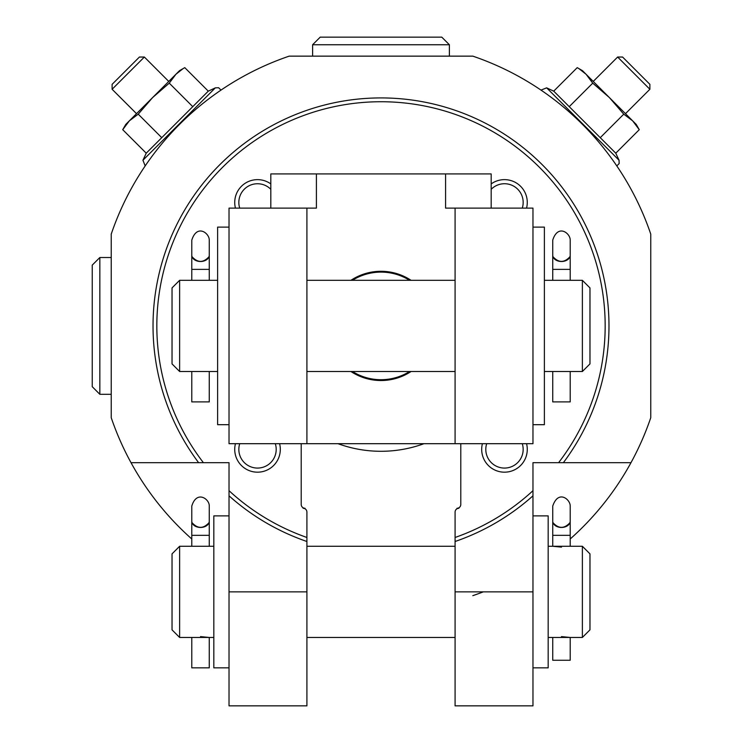 <?xml version="1.0" encoding="UTF-8"?>
<svg xmlns="http://www.w3.org/2000/svg" width="743" height="743" viewBox="0 0 743 743"><rect width="100%" height="100%" fill="white"/><g stroke="black" fill="none" stroke-linecap="round" stroke-linejoin="round"><path stroke-width="1.11" d="M561.467 547.117L552.736 546.272L570.206 546.272L570.206 506.076C570.438 499.463 558.346 489.368 552.736 506.076L552.736 521.149A8.74 6.288 0 0 0 561.476 527.456A8.74 6.288 0 0 0 570.206 521.177A8.74 6.343 0 0 1 569.946 522.7C564.299 528.895 558.643 528.895 552.996 522.7A8.74 6.343 0 0 1 552.736 521.149L552.736 535.332L570.206 535.332L570.206 531.449M582.373 546.272L589.97 553.869L589.97 629.86L582.373 637.457L582.373 546.272L570.206 546.272M561.476 636.612L570.206 637.457L548.176 637.457M200.526 636.612L209.266 637.457L179.63 637.457L179.63 546.272L209.266 546.272L209.266 506.076C209.619 498.99 196.681 489.869 191.787 506.076L191.787 521.149A8.74 6.288 0 0 0 200.526 527.456A8.74 6.288 0 0 0 209.266 521.177A8.74 6.343 0 0 1 208.997 522.7C203.35 528.895 197.703 528.895 192.056 522.7A8.74 6.343 0 0 1 191.787 521.149L191.787 535.332L191.787 521.177M270.814 208.124L270.814 173.927L316.407 173.927L316.407 208.124L306.905 208.124L306.905 443.692L460.79 443.692L460.79 504.478A3.799 3.799 0 0 1 456.991 508.277L458.886 508.277A3.799 3.799 0 0 0 455.087 512.076L455.087 541.498A227.962 227.962 0 0 0 532.972 495.822L532.972 462.685L563.37 462.685A227.962 227.962 0 0 0 227.609 157.265A227.962 227.962 0 0 0 198.622 462.685L131.019 462.685A284.959 284.959 0 0 0 191.787 538.981M131.019 462.685A284.959 284.959 0 0 1 111.236 417.724L111.236 234.091A284.959 284.959 0 0 1 289.185 56.143L472.817 56.143A284.959 284.959 0 0 1 650.757 234.091L650.757 417.724A284.959 284.959 0 0 1 630.983 462.685L563.37 462.685A227.962 227.962 0 0 0 227.609 157.265A227.962 227.962 0 0 0 198.622 462.685L229.02 462.685L229.02 495.822A227.962 227.962 0 0 0 306.905 541.498L306.905 512.076A3.799 3.799 0 0 0 303.107 508.277L305.011 508.277A3.799 3.799 0 0 1 301.212 504.478L301.212 443.692L306.905 443.692M235.447 443.692A22.801 22.801 0 0 0 254.645 472A22.801 22.801 0 0 0 279.591 443.692M270.814 183.911A22.801 22.801 0 0 0 235.447 208.124M526.555 208.124A22.801 22.801 0 0 0 491.179 183.911M482.411 443.692A22.801 22.801 0 0 0 501.609 472A22.801 22.801 0 0 0 526.555 443.692M455.087 591.865L532.972 591.865L532.972 705.85L455.087 705.85L455.087 541.498A227.962 227.962 0 0 0 532.972 495.822L532.972 490.686A224.163 224.163 0 0 1 455.087 537.477L455.087 541.498M306.905 591.865L306.905 705.85L229.02 705.85L229.02 495.822A227.962 227.962 0 0 0 306.905 541.498L306.905 591.865L229.02 591.865M532.972 591.865L532.972 495.822M630.983 462.685A284.959 284.959 0 0 1 570.206 538.981M123.895 127.75L129.375 120.812L122.725 129.681L146.232 153.188L142.935 160.256L145.191 165.912M146.232 153.188L208.281 91.148L215.349 87.85L142.935 160.256M617.637 57.035L649.874 89.271L649.874 84.331L622.578 57.035L617.637 57.035L593.239 81.424M472.817 595.663A284.959 284.959 0 0 0 483.303 591.865M338.009 443.692A125.381 125.381 0 0 0 423.984 443.692M638.098 127.75L632.627 120.812L639.268 129.681L615.761 153.188L553.721 91.148L546.644 87.85L540.997 90.107M623.758 114.171L632.627 120.812L609.362 97.547L623.758 114.171L600.251 137.678M592.738 83.151L609.362 97.547L586.097 74.281L592.738 83.151L569.231 106.658M579.159 68.802L586.097 74.281L582.493 70.678L577.227 67.641L553.721 91.148M639.268 129.681L636.222 124.415L632.627 120.812M182.843 68.802L175.905 74.281L169.265 83.151L152.64 97.547L138.235 114.171L161.751 137.678M138.235 114.171L129.375 120.812L125.771 124.415L122.725 129.681M169.265 83.151L192.771 106.658M129.375 120.812L179.5 70.678L184.775 67.641L208.281 91.148M112.119 89.271L144.365 57.035L139.415 57.035L112.119 84.331L112.119 89.271L136.517 113.67M198.622 462.685L203.396 462.685A224.163 224.163 0 0 1 229.457 160.72A224.163 224.163 0 0 1 532.545 160.72A224.163 224.163 0 0 1 558.597 462.685L563.37 462.685M306.905 541.498L306.905 537.477A224.163 224.163 0 0 1 229.02 490.686L229.02 495.822M270.814 189.307A18.677 18.677 0 0 0 239.729 208.124M239.729 443.692A18.677 18.677 0 0 0 254.635 467.849A18.677 18.677 0 0 0 275.309 443.692M486.693 443.692A18.677 18.677 0 0 0 501.599 467.849A18.677 18.677 0 0 0 522.273 443.692M522.273 208.124A18.677 18.677 0 0 0 491.179 189.307M179.63 637.457L172.032 629.86L172.032 553.869L179.63 546.272M229.02 667.855L213.826 667.855L213.826 515.874L229.02 515.874M532.972 667.855L548.176 667.855L548.176 515.874L532.972 515.874M191.787 637.457L191.787 667.855L209.266 667.855L209.266 637.457L213.826 637.457M552.736 637.457L552.736 660.258L570.206 660.258L570.206 637.457L582.373 637.457M570.206 527.734L570.206 521.177M409.56 280.315A53.802 53.802 0 0 0 352.442 280.315M352.442 371.5A53.802 53.802 0 0 0 409.56 371.5M525.375 443.692L460.79 443.692L532.972 443.692L532.972 208.124L445.586 208.124L445.586 173.927L491.179 173.927L491.179 208.124M236.618 443.692L301.212 443.692L229.02 443.692L229.02 208.124L306.905 208.124M455.087 443.692L455.087 208.124M411.074 280.315A54.62 54.62 0 0 0 350.919 280.315M350.919 371.5A54.62 54.62 0 0 0 411.074 371.5M316.407 173.927L445.586 173.927M582.373 280.315L589.97 287.912L589.97 363.903L582.373 371.5L582.373 280.315L570.206 280.315L570.206 255.211A8.74 6.343 180 0 0 570.206 255.193L570.206 240.119C570.429 233.311 558.012 223.55 552.736 240.119L552.736 255.193A8.74 6.343 180 0 0 552.736 255.211A8.74 6.288 0 0 0 561.476 261.499A8.74 6.288 0 0 0 570.206 255.211L570.206 269.375L552.736 269.375L552.736 255.211M544.378 280.315L570.206 280.315M582.373 371.5L544.378 371.5M217.625 371.5L179.63 371.5L179.63 280.315L209.266 280.315L209.266 255.211A8.74 6.343 180 0 0 209.266 255.193L209.266 240.119C209.48 233.311 197.062 223.55 191.787 240.119L191.787 255.193A8.74 6.343 180 0 0 191.787 255.211A8.74 6.288 0 0 0 200.526 261.499A8.74 6.288 0 0 0 209.266 255.211L209.266 269.375L191.787 269.375L191.787 255.211M532.972 424.69L544.378 424.69L544.378 227.126L532.972 227.126M229.02 424.69L217.625 424.69L217.625 227.126L229.02 227.126M179.63 371.5L172.032 363.903L172.032 287.912L179.63 280.315M191.787 371.5L191.787 401.898L209.266 401.898L209.266 371.5M191.787 255.193A8.74 6.343 0 0 0 192.056 256.744C197.703 262.929 203.35 262.929 208.997 256.744A8.74 6.343 0 0 0 209.266 255.193M552.736 371.5L552.736 401.898L570.206 401.898L570.206 371.5M552.736 255.193A8.74 6.343 0 0 0 552.996 256.744C558.643 262.929 564.299 262.929 569.946 256.744A8.74 6.343 0 0 0 570.206 255.193M111.236 394.301L99.841 394.301L92.243 386.694L92.243 265.112L99.841 257.515L92.243 265.112M312.608 56.143L312.608 44.747L320.205 37.15L441.788 37.15L449.385 44.747L441.788 37.15M615.761 153.188L619.058 160.256L546.644 87.85M191.787 546.272L191.787 535.332L209.266 535.332M99.841 394.301L99.841 257.515L111.236 257.515M320.205 37.15L312.608 44.747L449.385 44.747L449.385 56.143M548.176 546.272L552.736 546.272L552.736 527.734M213.826 546.272L209.266 546.272M619.058 160.256L619.16 163.553L616.801 165.912M649.874 89.271L625.476 113.67M215.349 87.85L218.637 87.739L221.005 90.107M144.365 57.035L168.754 81.424M455.087 546.272L306.905 546.272M455.087 637.457L306.905 637.457M217.625 280.315L209.266 280.315M455.087 280.315L306.905 280.315M455.087 371.5L306.905 371.5M191.787 280.315L191.787 269.375M552.736 280.315L552.736 269.375"/></g></svg>
